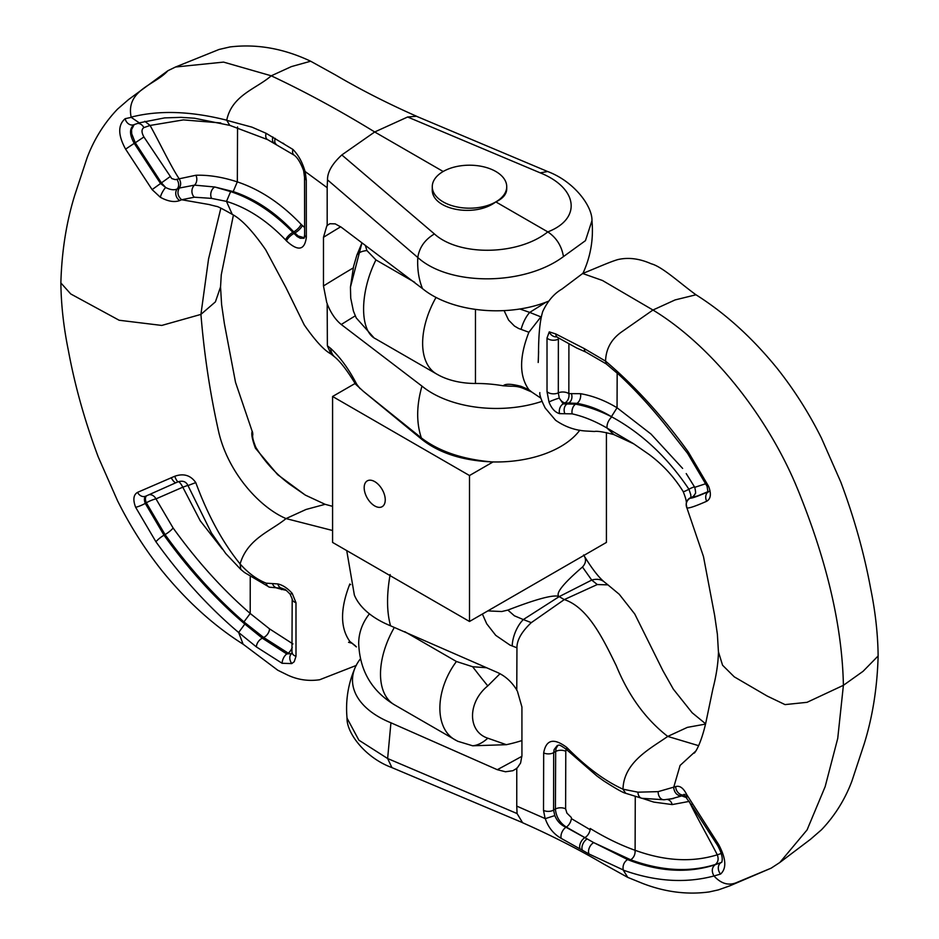 <?xml version="1.0" encoding="UTF-8"?>
<svg xmlns="http://www.w3.org/2000/svg" width="939" height="939" viewBox="0 0 939 939"><rect width="100%" height="100%" fill="white"/><g stroke="black" fill="none" stroke-linecap="round" stroke-linejoin="round"><path stroke-width="1.41" d="M482.388 614.024L486.695 623.754L495.722 635.339L509.936 645.07L516.943 647.816C516.873 640.116 521.661 631.724 531.298 622.639L564.292 599.587L559.022 596.535C553.904 594.364 536.85 598.871 507.87 610.08L501.766 611.524L487.811 610.902M516.955 647.816L516.767 690.353M516.767 689.965C511.673 681.784 505.182 675.927 497.283 672.406L390.554 625.808C386.704 611.852 386.563 594.774 390.143 574.562M390.565 625.797A90.79 52.42 180 0 1 354.379 595.126L346.726 550.583M374.309 566.522L382.337 571.147M583.6 554.961C586.464 559.104 586.089 563.118 582.473 567.015L591.723 580.079L559.174 596.629L523.328 619.564L514.384 615.796L507.87 610.08M583.8 555.278C591.593 568.13 598.343 576.957 604.023 581.734A22.336 15.188 128.7 0 0 591.723 580.079L597.286 584.539L564.292 599.587C588.19 607.463 603.401 639.459 616.348 665.88C628.578 695.764 645.703 719.286 667.746 736.422L698.663 745.683M347.043 718.194C346.503 732.479 364.708 757.55 391.751 767.539L522.553 822.646L517.072 813.561L387.631 758.524L390.929 722.784L497.283 769.698L505.511 771.764L512.858 770.719L516.767 768.384M516.767 768.055L516.755 806.108L545.254 818.62M517.072 813.55L516.755 806.108M512.201 645.997A22.336 10.681 -68.9 0 1 523.328 619.564L531.298 622.639M779.851 862.471L810.474 839.325L821.484 829.783C834.724 815.885 844.83 799.758 851.814 781.389L864.185 743.899C872.624 716.762 877.272 687.442 878.129 655.962L863.082 671.303L843.398 685.317L837.729 738.453L825.158 786.647L807.082 829.9L779.851 862.471L771.154 868.152L729.908 885.806L718.382 889.89L709.203 891.933C687.301 894.902 665.164 892.097 642.792 883.493L627.78 877.39L623.214 870.054M686.785 870.113L684.954 869.514M705.529 724.086L687.371 727.373L667.746 736.422C651.044 748.254 623.742 761.764 622.991 789.194C605.056 781.025 586.652 767.445 567.79 748.453L566.827 747.491C553.834 737.69 546.111 739.498 543.681 752.914L543.517 810.392L545.125 818.562M607.92 584.868L597.274 584.551M718.441 651.819L722.561 665.223L734.263 676.843L767.186 696.045L785.027 704.602L807.024 702.325L843.398 685.317C842.224 626.489 827.013 561.193 797.763 489.442C768.595 417.949 712.783 346.338 652.957 310.023L675.118 299.917L695.987 294.787C680.364 283.519 662.265 266.606 651.161 263.765C639.471 258.565 628.367 257.169 617.862 259.575C609.634 262.004 599.258 266.782 582.661 273.495L602.474 280.491L652.957 310.023L621.524 331.983C611.242 339.284 605.925 348.991 605.561 361.116L584.375 348.651L555.818 333.979L549.28 331.878L547.014 338.028L547.026 391.645L548.998 402.033C551.51 408.477 555.043 412.338 559.585 413.641L572.133 413.853C583.365 416.353 594.986 421.083 607.005 428.031L613.883 434.593C603.648 431.917 597.192 430.872 594.481 431.482L586.452 431.048C575.443 430.496 565.161 426.905 555.583 420.261L545.195 408.019C541.228 400.073 539.444 394.943 539.843 392.631M538.622 351.409L538.188 362.501C538.939 355.764 537.507 328.615 542.742 311.49C547.637 301.114 554.045 293.637 561.945 289.071L582.661 273.495M391.798 767.327L387.631 758.524L358.874 740.167L347.043 718.159C345.411 700.459 348.169 683.475 355.329 667.195A90.156 52.044 180 0 1 360.376 658.873M390.929 722.784A90.156 52.044 180 0 1 355.329 667.195M559.034 596.535C555.242 593.589 563.06 583.741 582.473 567.015M361.996 242.872L356.855 255.185L353.569 266.453L350.447 287.111L361.949 242.837M627.545 859.537L593.694 842.612L566.311 827.071C559.726 822.752 556.099 816.742 555.407 809.042L555.665 751.505L556.076 748.442L557.895 745.343M545.383 818.925C548.411 827.635 553.705 834.125 561.276 838.421L582.391 850.253A7.442 4.343 119.5 0 1 587.157 838.938L565.994 827.259C560.806 825.052 557.073 821.167 554.808 815.58L553.576 810.099L555.407 809.042A7.442 4.296 180 0 1 565.618 808.866L566.91 813.104L571.358 817.529M715.248 864.526C689.39 872.519 661.209 870.946 630.726 859.795L593.694 842.612A7.442 4.566 119.1 0 0 589.07 854.021L623.261 869.96M713.851 875.77C711.457 871.263 711.844 867.613 715.013 864.807C687.853 873.528 658.685 871.779 627.498 859.561C623.954 862.143 622.522 865.617 623.203 869.995L623.238 870.113M623.226 870.113C655.234 881.592 685.482 883.54 713.98 875.97L720.577 874.068C726.774 868.399 726.117 858.539 718.617 844.49L686.761 794.664C683.463 788.044 679.777 785.344 675.704 786.589L658.18 791.636L637.933 792.176L622.991 789.194L625.597 793.15M695.74 751.106L680.094 765.426L673.65 787.516C674.425 792.845 677.054 795.662 681.55 795.967L670.845 798.983M713.91 875.876C721.234 883.951 729.075 886.076 737.432 882.214L771.154 868.152M656.924 868.035L658.38 867.378M582.391 850.253L589.07 854.021M517.342 690.975L521.92 706.997L521.931 755.637L520.593 763.008L517.272 767.926M686.327 506.027A7.442 7.43 -10.2 0 0 686.902 507.917C688.862 508.457 695.459 506.227 706.727 501.238C710.835 498.844 711.457 493.867 708.605 486.332L688.24 451.882C662.734 416.529 635.175 386.281 605.561 361.116L606.312 363.827M607.04 428.055L632.933 443.325M510.886 386.234C515.464 386.093 519.643 386.833 523.422 388.453L531.685 391.974L528.892 389.708C519.185 376.187 519.185 357.043 528.892 332.253L541.24 316.478M375.94 338.967C359.508 331.643 359.461 292.839 375.94 259.915L414.698 282.299M437.245 374.368A53.805 31.069 0 0 0 439.041 375.354A53.805 31.069 0 0 0 475.451 383.464A95.144 54.931 180 0 1 503.281 385.812C505.252 383.617 511.192 383.793 521.098 386.34L528.892 389.697M504.09 310.609L508.598 320.093L514.419 326.021L518.563 328.45L528.892 332.253M521.098 329.413A22.336 9.906 -71.5 0 1 529.713 312.417L519.901 309.001M511.074 386.211L503.281 385.812M523.446 388.453A22.336 9.284 -69.2 0 1 521.098 386.34M365.341 245.337L366.879 250.549L375.94 259.915M366.879 250.549A44.685 14.742 -161.2 0 0 356.855 255.185M708.17 491.59L697.395 495.992L691.726 497.353A7.442 7.406 -155.2 0 0 695.048 493.879M708.558 491.602C698.276 496.109 692.172 498.304 690.235 498.198L690.975 497.529L690.764 494.689L688.921 489.231A7.442 1.021 150.5 0 1 694.766 487.059M617.169 373.065L617.052 407.761L611.43 416.658C600.091 409.803 588.6 405.366 576.945 403.359L564.926 402.89L563.2 403.887L559.268 398.077L558.306 392.866L558.365 337.981M607.005 428.031C606.758 424.088 608.331 420.367 611.747 416.869C599.258 410.543 587.204 406.305 575.572 404.157L563.2 403.887A7.442 5.669 100.2 0 0 559.585 413.641M568.905 344.226L568.834 393.629L580.525 393.699C592.849 395.812 605.021 400.495 617.052 407.761L650.997 434.053L682.63 468.42M695.048 493.902C695.834 493.984 695.74 491.801 694.778 487.318L705.882 483.667M683.169 491.543A7.442 0.998 -30.7 0 0 688.921 489.231C667.641 457.481 641.936 433.372 611.794 416.893M548.998 402.033A7.442 0.657 160.3 0 1 559.268 398.077A7.442 4.296 60 0 0 564.926 402.89A7.442 5.822 -77.9 0 0 568.834 393.629A7.442 4.132 1.9 0 0 558.306 392.866A7.442 4.249 -179.6 0 1 547.026 391.645M566.205 749.252L565.783 751.306A7.442 4.284 -179.8 0 0 555.665 751.505L553.681 752.644L554.139 749.545L557.238 745.554M721.727 862.295L715.025 864.796M720.577 874.068A7.442 5.892 68.4 0 1 721.058 862.612L715.26 864.526C718.159 862.248 718.84 859.009 717.302 854.83L721.328 853.457M580.056 848.915A7.442 4.272 -60.4 0 1 584.868 837.647A7.442 4.343 -59.5 0 0 589.997 830.393L590.22 828.503C605.632 837.881 620.597 845.147 635.104 850.288L635.269 796.695M565.783 751.306L565.618 808.866M571.417 818.632L590.208 829.747M667.418 799.476A7.442 5.927 -92.1 0 1 672.207 804.582L689.203 801.401C695.247 814.359 708.405 837.494 717.302 854.819M672.207 804.582L653.814 802.106L642.452 798.408M630.726 859.795C633.895 857.577 635.351 854.408 635.081 850.276C664.765 861.075 692.172 862.589 717.29 854.807M571.217 819.501A7.442 4.143 -61.8 0 1 566.311 827.071L565.994 827.259A7.442 4.108 -62.1 0 0 561.276 838.421M681.573 795.955L684.343 794.723M580.525 393.699A7.442 5.012 101.8 0 1 576.945 403.359L575.572 404.157A7.442 4.895 100.9 0 0 572.133 413.853M571.393 393.582A7.442 6.01 81.5 0 1 568.717 402.984L567.144 403.899A7.442 5.787 80.1 0 0 564.844 413.641M686.221 503.985A7.442 7.266 1.7 0 1 690.975 497.529A7.442 4.296 60 0 0 691.726 497.353L690.235 498.198A7.442 7.43 -10.2 0 0 686.315 506.004M558.282 339.202A7.442 4.343 179.7 0 1 547.014 338.028M556.721 336.855A7.442 6.808 -118.3 0 1 549.28 331.878M556.698 336.678L557.285 337.23A7.442 4.742 -54.3 0 1 555.818 333.979M637.933 792.176A7.442 5.305 101.1 0 0 641.795 798.279M686.855 797.81A7.442 4.049 -34.9 0 1 686.761 794.664M685.106 794.535L683.897 794.371L691.397 804.993A7.442 0.833 -30.1 0 1 692.348 803.89M566.827 747.491A7.442 2.195 135 0 0 566.628 749.662C556.616 742.045 559.022 746.446 557.273 745.554M545.23 818.667L554.808 815.58M385.248 499.853A14.895 8.604 -120 0 0 378.746 484.864A14.895 8.604 -120 0 0 367.266 480.874A14.895 8.604 -120 0 0 367.266 498.081A14.895 8.604 -120 0 0 382.161 506.673A14.895 8.604 -120 0 0 385.248 499.853M355.095 383.488L332.582 396.481L332.582 542.425L469.5 621.477L606.418 542.425L606.418 432.562M332.582 396.481L469.5 475.533L469.5 621.477M374.708 481.613A14.895 8.604 -120 0 0 367.266 480.874A14.895 8.604 -120 0 0 367.266 498.081A14.895 8.604 -120 0 0 382.161 506.673A14.895 8.604 -120 0 0 384.438 494.736A14.895 8.604 -120 0 0 374.708 481.613M469.5 475.533L493.045 461.941M327.183 303.813C330.763 312.875 335.458 319.776 341.256 324.495L421.963 386.117C416.47 405.472 416.27 422.75 421.376 437.95L363.358 391.317L422.116 439.605C439.546 453.232 462.868 460.662 492.071 461.918C462.61 459.394 439.053 451.401 421.376 437.95L422.116 439.605M360.06 388.605L356.75 384.286A22.336 3.099 147.6 0 1 355.517 384.121L363.358 391.317M356.75 384.286L356.667 384.133C348.815 369.05 340.153 357.149 330.681 348.404L327.371 345.763L330.951 353.944L334.977 357.172A22.336 15.188 128.7 0 1 330.681 348.404M327.371 345.752L327.183 303.438M579.821 430.179A90.79 52.42 180 0 1 492.071 461.918M421.987 386.117A90.79 52.42 0 0 0 541.897 401.387M407.643 116.999L416.517 116.236C387.396 103.349 360.388 89.592 335.516 74.979L310.656 61.223L291.395 66.599L271.254 75.813C305.633 91.999 340.118 110.72 374.708 131.965L341.831 154.947C332.16 163.856 327.382 172.166 327.5 179.865L417.796 257.509C417.186 269.07 418.759 279.435 422.503 288.613L341.256 227.203L335.223 223.869L329.941 223.728L327.183 225.395M327.183 225.736L327.171 187.694L305.081 171.473M327.5 179.865L327.171 187.694M356.667 384.133A22.336 3.087 147.6 0 1 355.4 383.945L355.517 384.121M220.853 208.165L208.54 259.023L200.923 314.389L215.418 301.865L220.536 286.923L221.616 304.635L224.386 323.662L235.525 382.349L252.661 432.773M252.673 432.879A7.442 7.43 -10.2 0 0 252.098 430.989L252.122 431.588C251.194 434.123 252.298 439.652 255.396 448.161L277.627 474.641L305.292 495.088L325.117 504.313L306.02 509.478L286.043 518.586C258.589 506.825 228.107 471.836 218.81 432.456C210.148 393.911 204.186 354.555 200.934 314.401L161.766 325.434L119.136 320.246L70.742 293.954L60.871 282.944C61.728 251.464 66.376 222.144 74.815 195.007L87.186 157.529C94.17 139.16 104.276 123.021 117.516 109.135L128.526 99.581L167.846 70.754C155.252 85.015 125.486 89.815 131.178 117.258M167.835 70.742L175.534 67.009L223.552 62.103L271.254 75.801C256.394 88.818 231.874 95.085 226.722 120.274M443.173 171.497L374.708 131.976L407.585 117.023M416.529 116.236L417.292 116.612M243.095 644.177L238.647 632.51L256.429 646.948L282.111 663.286L291.771 663.58L294.2 661.737L295.996 656.302L295.985 602.674L292.182 593.354C287.498 588.166 282.698 585.02 277.803 583.929L266.183 583.178C256.946 579.527 248.26 573.107 240.091 563.94C247.638 538.493 270.432 531.427 286.043 518.586L332.582 530.5M416.047 116.096L547.249 171.368C574.292 181.356 592.497 206.427 591.957 220.712L585.455 240.654L563.47 256.582C561.581 245.83 556.358 237.602 547.801 231.898L495.827 201.897C502.94 198.54 506.567 194.22 506.731 188.962L506.731 186.697A37.231 21.503 180 0 1 483.749 206.557A37.231 21.503 180 0 1 443.173 201.897A37.231 21.503 180 0 1 432.269 186.697A37.231 21.503 180 0 1 455.251 166.837A37.231 21.503 180 0 1 495.827 171.497A37.231 21.503 180 0 1 506.731 186.697M547.202 171.579L540.23 172.858C578.013 188.023 581.969 218.764 547.801 231.898C518.351 255.49 459.335 256.547 434.417 233.952C424.874 239.633 419.334 247.485 417.796 257.509C449.699 286.325 524.396 285.855 563.47 256.582M422.503 288.613A90.156 52.044 0 0 0 548.411 301.243M582.861 273.413A90.156 52.044 0 0 0 583.671 271.711C590.831 255.431 593.589 238.447 591.957 220.747L591.957 220.712M521.931 740.554A107.234 61.915 0 0 1 506.344 744.686L487.787 738.195C467.422 731.563 467.469 702.313 487.787 685.893L500.006 673.721M255.396 448.161A7.442 0.998 -30.7 0 0 255.831 447.363C264.739 461.73 275.925 473.949 289.388 484.043L305.116 494.959M252.122 431.588A7.442 7.266 1.7 0 1 252.791 434.804C252.168 436.635 253.19 440.837 255.842 447.387M139.23 122.845L131.214 117.363L125.157 118.69C117.786 125.04 117.938 135.193 125.603 149.137L152.106 189.608L160.369 197.284C167.94 201.439 174.408 202.531 179.748 200.559L181.614 199.737L210.043 204.69M229.656 125.204L226.71 120.204C190.687 111.06 158.82 110.039 131.131 117.14M181.614 199.749L194.338 197.202L211.592 198.387L226.487 201.392L232.262 214.374C222.602 208.869 217.296 206.193 216.334 206.369L209.35 204.62M304.964 171.168C302.37 162.212 298.356 154.97 292.933 149.442L266.089 133.291L251.969 127.152L226.768 120.333M326.772 302.71L323.474 285.961L323.486 237.297L326.831 225.771M303.978 238.248L300.292 238.26L297.135 236.499L292.886 232.344C273.366 212.449 252.614 198.868 230.654 191.603L226.499 201.392C247.438 207.824 267.122 220.665 285.55 239.903L286.454 240.9C298.003 251.546 304.635 250.373 306.337 237.367L306.278 180.03L305.187 171.555M240.76 569.046L240.091 563.94C222.59 542.378 207.824 515.276 195.77 482.587C190.617 475.251 183.598 473.15 174.724 476.273L137.54 492.365C133.42 494.771 132.786 499.748 135.639 507.283L155.933 541.78C181.38 577.168 208.951 607.416 238.647 632.51L244.833 624.059C215.724 599.282 188.774 569.656 163.996 535.195L145.275 503.386C143.855 499.607 144.172 497.118 146.238 495.921M350.67 584.645L349.836 584.011C340.141 608.718 340.141 627.862 349.836 641.443L356.386 646.912A22.336 15.822 131.9 0 1 355.224 645.692L349.836 641.443M432.269 186.697L432.269 188.962C430.801 209.362 474.336 218.235 495.827 201.897M404.768 631.677L456.424 661.502C434.393 691.045 434.323 729.908 456.424 740.554L394.38 704.755A67.021 38.699 -60 0 1 393.734 628.508M356.386 646.912L355.224 645.692M456.424 661.502L472.657 666.737L486.449 667.735M472.657 666.737A44.685 2.829 51.9 0 0 487.787 685.893M506.344 744.686L472.657 745.789L457.704 741.258M472.657 745.789A44.685 25.001 -71.4 0 0 487.787 738.195M291.771 663.58A7.442 5.129 60.9 0 1 291.876 653.532L286.771 653.955L262.357 638.215L263.648 637.475L243.94 621.911C215.571 597.31 189.279 568.201 165.064 534.584L146.331 502.776A7.442 1.174 156.5 0 1 155.98 498.879L173.128 528.011C196.861 561.006 222.555 589.492 250.208 613.472L250.244 576.922M252.38 575.361L255.068 577.309M256.429 646.948A7.442 4.836 127.2 0 1 262.357 638.215L244.833 624.059M243.94 621.911L250.208 613.472L269.516 628.86L292.921 643.931M286.254 590.396L277.815 588.33M222.203 548.951L200.218 520.769L182.8 487.188L155.98 498.879A7.442 6.068 -112.4 0 0 149.418 494.665M178.563 481.66A7.442 1.89 -116.5 0 1 182.8 487.188L187.894 485.381M292.229 647.394A7.442 3.862 -64.6 0 1 288.203 653.133L263.648 637.475A7.442 4.789 -53.6 0 0 269.516 628.86M304.201 237.755L298.109 235.947L293.719 231.851C275.139 212.202 254.95 198.775 233.189 191.579L214.761 186.99L194.526 185.136L179.302 188.058C176.943 192.319 177.706 196.216 181.614 199.737M230.654 191.603L214.761 186.99A7.442 5.481 -77.1 0 0 211.592 198.387M179.326 188.046L177.213 188.974C174.185 190.371 170.323 189.878 165.651 187.495L161.449 182.87L135.286 142.751L134.23 143.35C129.159 134.242 129.312 127.915 134.711 124.347M160.369 197.284A7.442 1.855 119.7 0 1 165.651 187.495L160.487 183.434L134.23 143.35L125.603 149.137M237.555 126.918L237.332 181.896C260.15 189.514 281.407 203.657 301.102 224.327L304.623 227.567M179.196 188.105C181.204 185.112 181.11 181.873 178.915 178.387C171.015 166.543 159.536 142.446 150.087 125.439L143.89 127.61C141.39 129.289 141.39 132.411 143.913 136.965L171.731 178.539L175.276 179.642L195.911 175.253C208.763 174.854 222.566 177.072 237.297 181.884L233.189 191.579M220.806 122.95L183.41 119.899L150.087 125.45M286.454 240.9A7.442 2.477 -42 0 1 293.919 233.471L294.74 233.001A7.442 2.512 138.6 0 0 302.264 225.606M169.912 176.767L152.106 189.608M269.399 587.192A7.442 5.634 -71.1 0 1 266.183 583.178M278.906 588.213A7.442 6.08 -98.1 0 1 272.556 583.929M281.888 588.237A7.442 5.364 -82.9 0 1 277.803 583.929M195.77 482.587L187.964 485.569C186.204 481.695 182.976 480.416 178.281 481.742L176.192 482.611A7.442 2.324 63.7 0 0 176.321 482.529M240.701 569.327L244.457 572.473L269.434 587.204L281.958 588.248C285.609 590.079 283.59 587.568 290.081 594.094A7.442 1.033 -38.3 0 0 292.182 593.354M174.724 476.273A7.442 1.608 71.1 0 0 178.257 481.754M292.193 599A7.442 4.331 -0.6 0 0 295.985 602.674M171.191 477.693A7.442 2.324 63.7 0 0 176.18 482.611L145.651 496.215M292.193 652.582A7.442 4.272 0.5 0 0 295.996 656.302M291.876 653.532A7.442 4.296 60 0 1 288.203 653.133L286.771 653.955A7.442 3.815 114.9 0 0 282.111 663.286M133.866 124.734A7.442 6.209 -110.7 0 1 125.157 118.69M305.105 171.426L303.649 170.757M292.933 149.442A7.442 4.484 122.2 0 0 294.06 155.111A7.442 4.484 122.2 0 0 294.224 155.217M540.747 316.819L529.713 312.417L546.052 302.182M436.025 297.428A67.021 38.699 120 0 0 436.518 373.957L439.006 375.33M475.463 309.389L475.451 383.464M543.517 810.392A7.442 4.319 -0.3 0 0 553.576 810.099L553.681 752.644A7.442 4.296 0.1 0 1 543.681 752.914M681.691 795.896L686.761 797.692M675.704 786.589A7.442 5.951 -115.4 0 0 683.815 794.946A7.442 6.01 -115.8 0 1 684.508 794.887M706.727 501.238A7.442 6.057 -112.4 0 1 708.135 491.883M708.605 486.332A7.442 1.174 156.5 0 1 707.032 486.249M688.24 451.882A7.442 1.362 142.3 0 0 687.618 453.384M557.285 337.23L576.605 347.958L585.889 352.09A7.442 3.686 -66.3 0 1 584.375 348.651M658.18 791.636A7.442 5.528 86.5 0 0 664.037 799.77M567.79 748.453A7.442 2.348 134.2 0 0 567.684 750.707M691.397 804.993L717.642 845.511L718.617 844.49M521.92 756.294A1832.059 1057.725 180 0 1 497.283 769.698M540.23 172.858L407.585 116.976M434.417 233.952L341.831 154.947M394.38 704.755C371.621 690.928 359.719 670.446 358.686 643.309A67.021 54.732 0.3 0 1 369.426 613.848M146.449 495.886A7.442 4.296 60 0 0 146.331 502.776L145.275 503.386A7.442 1.174 -23.5 0 1 135.639 507.283M155.933 541.78A7.442 1.373 -37.5 0 1 163.996 535.195L165.064 534.584A7.442 1.373 -37.5 0 0 173.128 528.011M281.043 588.154A7.442 5.54 -72.4 0 1 281.547 589.622M285.55 239.903A7.442 2.594 -43 0 1 292.886 232.344L293.719 231.851A7.442 2.641 137.5 0 0 301.102 224.327M143.913 136.965L135.286 142.751L131.695 133.772L131.566 129.617L134.148 124.629M150.076 125.427L144.77 121.284M143.89 127.61A7.442 6.057 68.8 0 0 137.693 123.373M194.338 197.202A7.442 6.057 -89.2 0 1 194.526 185.136A7.442 5.728 86.4 0 0 195.911 175.253M179.748 200.559A7.442 6.197 64.9 0 1 177.213 188.974A7.442 6.139 64.4 0 0 176.755 179.314M137.54 492.365A7.442 6.068 67.6 0 0 145.592 496.226M306.337 237.367A7.442 4.308 179.9 0 1 304.635 234.621L304.166 238.142M306.278 180.03A7.442 4.272 -179.7 0 1 304.529 177.248L303.626 170.652M267.451 139.535A7.442 4.378 -63.1 0 1 266.089 133.291M275.186 138.35A7.442 4.331 120.4 0 0 276.242 144.336M274.024 143.057A7.442 4.343 -60.5 0 1 272.885 136.988M352.97 268.085A1861.849 1074.92 0 0 0 323.474 285.961M323.486 237.297A1861.849 1074.92 180 0 1 340.693 226.78M341.256 324.495A1832.059 1057.725 180 0 1 355.259 315.856M705.6 723.781L692.16 712.771L673.322 689.132L662.887 670.634L634.764 614.012L619.235 594.27L608.003 584.927M878.129 655.962C877.883 634.248 875.383 611.747 870.629 588.46C864.162 553.388 854.22 517.905 840.792 482.036L821.496 438.208C809.019 413.172 794.23 389.885 777.128 368.323C752.292 337.758 725.248 313.25 695.987 294.787M608.343 585.197L604.023 581.734M694.191 753.055L694.179 753.066C694.179 753.759 700.165 746.845 705.694 723.417L712.889 688.909C716.351 675.446 718.206 663.075 718.464 651.807M627.78 877.413L603.484 863.927C578.624 849.326 551.639 835.581 522.53 822.705M686.925 507.964L703.475 556.557L714.614 615.245L717.384 634.271L718.441 651.995M633.696 443.83L613.883 434.593M540.829 398.136L531.674 391.974M375.307 338.627L436.518 373.957M373.875 337.688L356.21 317.898L353.404 311.032L350.728 298.156L350.447 287.17M686.221 473.573L694.766 487.341M671.878 798.796L673.65 798.443M633.884 443.947L649.084 454.464C662.77 464.641 674.132 476.989 683.158 491.52C685.81 498.081 686.832 502.271 686.209 504.102L686.925 507.976M585.889 352.09L606.242 363.909L619.54 375.201C636.724 391.34 653.075 409.31 668.58 429.111L687.606 453.384L707.044 486.261L708.041 492.236L708.851 491.461M566.628 749.662L596.875 775.954L603.754 780.908C615.773 788.607 623.038 792.727 625.562 793.255L641.9 798.303L664.155 799.758L673.075 798.561M717.642 845.511C721.727 853.011 723.077 858.622 721.704 862.354L721.786 862.26M355.2 383.64C347.407 370.776 340.657 361.961 334.977 357.172M233.4 215.125L221.264 274.81L220.536 287.099M310.656 61.223C283.672 48.476 256.77 43.722 229.949 46.95L219.045 49.474L175.534 67.009M325.129 504.313L332.582 506.344M252.791 434.78L252.661 432.797M232.238 214.362C241.476 219.163 252.626 230.971 265.69 249.786L285.937 287.604L304.236 324.906C315.246 340.693 324.155 350.376 330.951 353.944M60.871 282.944C61.117 304.67 63.617 327.171 68.371 350.458C74.838 385.518 84.78 421.001 98.208 456.87L117.504 500.698C129.981 525.734 144.77 549.033 161.872 570.583C186.708 601.148 213.752 625.656 243.013 644.131M351.644 643.145L348.592 642.323M349.484 642.065L348.569 642.335M356.339 665.411L319.647 679.754C308.403 681.362 297.722 679.801 287.616 675.059L277.768 670.223L243.013 644.119M455.626 740.096L457.833 741.317M282.979 143.162L283.778 143.608M240.607 569.245L225.7 553.47L211.392 532.929L187.964 485.557M290.092 594.094L292.193 598.953L291.947 653.485M134.054 124.652L139.348 122.833L164.654 117.891L181.004 117.352L194.502 118.232L229.656 125.357M304.635 234.633L304.529 177.26M303.684 170.828C300.656 162.682 297.452 157.447 294.083 155.123M229.785 125.345L267.521 139.582L294.107 155.146"/></g></svg>
